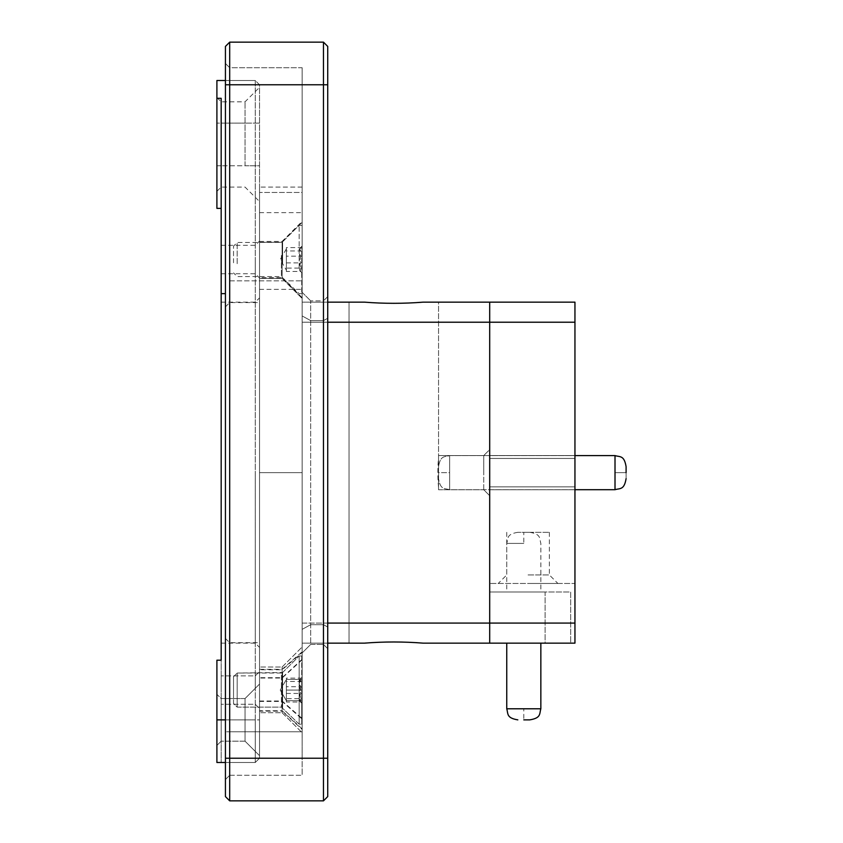 <?xml version="1.0" encoding="UTF-8"?>
<svg xmlns="http://www.w3.org/2000/svg" width="843" height="843" viewBox="0 0 843 843"><rect width="100%" height="100%" fill="white"/><g stroke="black" fill="none" stroke-linecap="round" stroke-linejoin="round"><path stroke-width="0.63" stroke-dasharray="4.21 3.16" d="M245.039 165.755L245.039 101.824L245.039 165.755L259.528 165.755L259.528 201.561L259.528 123.131L259.528 165.755L221.172 165.755L221.172 187.072L221.172 123.131L221.172 165.755L216.904 165.755L216.904 123.131L216.904 191.329L216.904 165.755L245.039 165.755M259.528 123.131L259.528 87.335L259.528 123.131L245.039 123.131L259.528 123.131M259.528 719.869L259.528 293.627L259.528 755.665L259.528 719.869L255.271 719.869L255.271 80.507L259.528 84.774L259.528 293.627L259.528 84.774L255.271 80.507L255.271 762.494L259.528 758.226L255.271 762.494L255.271 719.869L259.528 719.869M259.528 259.528L259.528 277.99L259.528 259.528M259.528 690.08L259.528 671.608L259.528 690.08M259.528 472.649L259.528 187.072L259.528 758.226L259.528 472.649L302.152 472.649L302.152 758.226L302.152 187.072L302.152 472.649L259.528 472.649M259.528 755.665L259.528 684.063L259.528 755.665L245.039 741.176L245.039 698.552L245.039 741.176L259.528 755.665L245.039 741.176L245.039 698.552L245.039 741.176L221.172 741.176L221.172 698.552L221.172 741.176L221.172 698.552L216.904 694.295L216.904 745.444L216.904 694.295L221.172 698.552L221.172 741.176L216.904 745.444L216.904 694.295L216.904 745.444L221.172 741.176L216.904 745.444M259.528 684.063L245.039 698.552L259.528 684.063L245.039 698.552L221.172 698.552L216.904 694.295M245.039 741.176L221.172 741.176L245.039 741.176M255.271 259.528L255.271 273.733L255.271 259.528M221.172 259.528L221.172 273.733L221.172 259.528M225.429 762.494L255.271 762.494L216.904 762.494L216.904 660.195L221.172 660.195L221.172 98.304L216.904 98.304L216.904 80.507L255.271 80.507L225.429 80.507M216.904 719.869L216.904 762.494L221.172 762.494L216.904 762.494L216.904 660.195L216.904 719.869L255.271 719.869L225.429 719.869M255.271 690.08L255.271 675.875L255.271 690.08M221.172 690.08L221.172 675.875L221.172 690.08M255.271 472.649L255.271 643.146L255.271 472.649M221.172 472.649L221.172 643.146L221.172 472.649M221.172 123.131L221.172 101.824L221.172 123.131L216.904 123.131L216.904 97.556L216.904 123.131L245.039 123.131L221.172 123.131M216.904 98.304L216.904 208.379L221.172 208.379L221.172 98.304L221.172 208.379M245.039 698.552L221.172 698.552L245.039 698.552M216.904 660.195L221.172 660.195L221.172 762.494L221.172 660.195L216.904 660.195M483.734 472.649L483.734 455.557L483.734 472.649M489.699 472.649L489.699 449.593L489.699 472.649M489.699 643.146L489.699 591.997L489.699 643.146L545.105 643.146L545.105 591.997L570.679 591.997L570.679 643.146L545.105 643.146L570.679 643.146L570.679 591.997L545.105 591.997L545.105 643.146L489.699 643.146L574.947 643.146L574.947 583.472L489.699 583.472L574.947 583.472L574.947 643.146L489.699 643.146L489.699 583.472L489.699 643.146L489.699 623.082L489.699 643.146L574.947 643.146L574.947 322.216L489.699 322.216L489.699 302.152L489.699 322.216L302.152 322.216L302.152 302.152L302.152 623.082L302.152 322.216L327.727 322.216M327.727 623.082L302.152 623.082L302.152 643.146L302.152 623.082L489.699 623.082L489.699 322.216L489.699 623.082L574.947 623.082M489.699 449.593L489.699 495.705L489.699 449.593L483.734 455.557L489.699 449.593L483.734 455.557L483.734 489.741L489.699 495.705L483.734 489.741L483.734 455.557L438.55 455.557L438.55 489.741L438.55 457.833C437.633 467.707 437.633 477.591 438.55 487.465L438.55 455.557L483.734 455.557L438.55 455.557M438.55 489.741L483.734 489.741L438.55 489.741L483.734 489.741L489.699 495.705M302.152 298.348L282.12 277.642L282.12 278.453L282.12 241.414L282.12 278.453L302.152 298.348M302.152 222.341L302.152 298.485L302.152 221.382L302.152 222.341L282.12 242.299L302.152 222.341M259.528 242.299L259.528 278.453L259.528 241.414L259.528 242.299L282.12 242.299L259.528 242.299M302.152 192.457L302.152 212.647L302.152 192.457L259.528 192.457L259.528 187.072L259.528 212.647L259.528 192.457L302.152 192.457M302.152 729.448L302.152 646.992L302.152 729.448L282.12 711.144L282.12 667.024L282.12 712.714L282.12 711.144L259.528 711.144L259.528 712.714L259.528 667.024L259.528 711.144M302.152 652.482L302.152 732.746L302.152 646.992L302.152 652.493L282.12 669.774L282.12 701.429L302.152 719.174M302.152 659.237L282.12 677.688L282.12 669.774L259.528 669.774M302.152 728.837L282.12 710.733L282.12 712.714L282.12 677.688L259.528 677.688M259.528 701.429L282.12 701.429L282.12 710.733L259.528 710.733M225.429 472.649L225.429 306.841L225.429 472.649M229.696 472.649L229.696 302.584L229.696 472.649M489.699 591.997L545.105 591.997L489.699 591.997M423.102 643.146L438.55 643.146L423.102 643.146C403.565 641.597 384.029 641.597 364.482 643.146L349.044 643.146L349.044 302.152L364.482 302.152L349.044 302.152L349.044 643.146L364.482 643.146M523.798 643.146L540.848 643.146L523.798 643.146M523.798 591.997L506.748 591.997L523.798 591.997M438.55 457.833L438.55 302.152L423.102 302.152L438.55 302.152L438.55 487.465M302.152 187.072L259.528 187.072L302.152 187.072M327.727 302.152L302.152 302.152L327.727 302.152M364.482 302.152C384.029 303.701 403.565 303.701 423.102 302.152M327.727 643.146L302.152 643.146L327.727 643.146M302.152 292.352L310.677 300.877L302.152 292.352L302.152 652.946L310.677 644.421L310.677 300.877L310.677 644.421L323.47 644.421L310.677 644.421L302.152 652.946L302.152 292.352M323.47 644.421L323.47 300.877L310.677 300.877L323.47 300.877L323.47 644.421L327.727 648.688L327.727 296.61L327.727 648.688L323.47 644.421M302.152 67.725L302.152 731.798L302.152 67.725L229.696 67.725L225.429 63.457L225.429 731.798L225.429 63.457L229.696 67.725L229.696 280.845L229.696 67.725L302.152 67.725M302.152 731.798L302.152 775.275L302.152 731.798L229.696 731.798L229.696 280.845L229.696 775.275L225.429 779.543L225.429 731.798L225.429 779.543L229.696 775.275L229.696 731.798L225.429 731.798L302.152 731.798M327.727 46.407L327.727 84.774L323.47 84.774L323.47 42.15L229.696 42.15L229.696 800.85L323.47 800.85L323.47 84.774L225.429 84.774L225.429 46.407L229.696 42.15M327.727 84.774L327.727 796.593M327.727 296.61L323.47 300.877L327.727 296.61M225.429 84.774L225.429 796.593L229.696 800.85M229.696 775.275L302.152 775.275L229.696 775.275M528.055 574.947L549.373 574.947L528.055 574.947M528.055 583.472L557.897 583.472L528.055 583.472M528.055 532.323L549.373 532.323L528.055 532.323M489.699 302.152L574.947 302.152L574.947 322.216M574.947 472.649L574.947 455.547L574.947 472.649M438.55 472.649L438.55 466.685L438.55 478.613L438.55 466.685L438.55 478.613L438.55 472.649L449.635 472.649L449.635 489.699L449.635 455.599L449.635 489.699L449.635 455.599L449.635 472.649L438.55 472.649M626.096 466.685L626.096 478.613L626.096 466.685L626.096 472.649L615.011 472.649L615.011 455.599L615.011 489.699L615.011 455.599L449.635 455.599C444.672 457.148 440.446 455.062 438.55 466.685C440.446 455.062 444.672 457.148 449.635 455.599L574.947 455.599M286.388 678.141L286.388 681.513L300.951 681.513L299.718 678.994L300.951 678.141C298.728 680.996 298.728 683.852 300.951 686.708L286.388 686.708L286.388 678.141L300.951 678.141M286.388 681.513L286.388 700.733L286.388 698.647L300.951 698.647L299.297 692.683L300.951 686.708M286.388 698.647L286.388 686.708M286.388 702.008L286.388 679.416L286.388 702.008L300.951 702.008C298.728 699.153 298.728 696.297 300.951 693.441C298.728 689.469 298.728 685.485 300.951 681.513M286.388 693.441L300.951 693.441M301.731 693.273L301.731 676.992L301.731 693.273M300.951 698.647L299.718 701.155L300.951 702.008M301.731 681.755L301.731 724.179L301.731 681.755M299.17 698.404L299.17 655.98L299.17 698.404M237.189 694.242L237.189 673.03L237.189 694.242M233.532 693.346L233.532 676.687L233.532 693.346M300.951 679.416C298.728 682.978 298.728 686.529 300.951 690.08C298.728 693.631 298.728 697.182 300.951 700.733L299.297 700.733L300.951 700.733C298.728 697.182 298.728 693.631 300.951 690.08C298.728 686.529 298.728 682.978 300.951 679.416C298.728 679.416 298.728 679.416 300.951 679.416C298.728 679.416 298.728 679.416 300.951 679.416L286.388 679.416L300.951 679.416M286.388 690.08L300.951 690.08L286.388 690.08L286.388 679.416L286.388 690.08M286.388 700.733L300.951 700.733L286.388 700.733L286.388 679.416L286.388 700.733L286.388 695.401L286.388 700.733L280.234 690.08L286.388 700.733L280.234 690.08L286.388 679.416L280.234 690.08M281.414 673.03A1.707 1.707 0 0 0 282.616 672.524L282.616 707.625L282.616 672.524L282.616 707.625L282.616 672.524L237.189 673.03L237.189 707.129L237.189 673.03L281.414 673.03L281.414 707.129L281.414 673.03M299.297 700.733L301.731 703.157L301.731 676.992L301.731 703.157L299.718 701.155M301.731 655.98L301.731 724.179L301.731 655.98L299.17 655.98L299.17 724.179L299.17 655.98L301.731 655.98M299.17 724.179L281.414 707.129L237.189 707.129L233.532 703.462L233.532 676.687L233.532 703.462L237.189 707.129L281.414 707.129L299.17 724.179L301.731 724.179L299.17 724.179M286.388 247.6L286.388 250.961L300.951 250.961L299.718 248.453L300.951 247.6C298.728 250.455 298.728 253.311 300.951 256.167L286.388 256.167L286.388 247.6L300.951 247.6M286.388 250.961L286.388 270.181L286.388 268.095L300.951 268.095L299.297 262.131L300.951 256.167M286.388 268.095L286.388 256.167M286.388 271.467L286.388 248.875L286.388 271.467L300.951 271.467C298.728 268.611 298.728 265.745 300.951 262.89C298.728 258.917 298.728 254.944 300.951 250.961M286.388 262.89L300.951 262.89M301.731 262.721L301.731 246.441L301.731 262.721M300.951 268.095L299.718 270.614L300.951 271.467M301.731 251.203L301.731 293.627L301.731 251.203M299.17 267.853L299.17 225.429L299.17 267.853M237.189 263.69L237.189 242.478L237.189 263.69M233.532 262.795L233.532 246.145L233.532 262.795M523.798 532.323L529.762 532.323L517.834 532.323L523.798 532.323L523.798 543.408L506.748 543.408L523.798 543.408M529.762 719.869L523.798 719.869L523.798 708.784L540.848 708.784M225.429 293.627L221.172 293.627M282.12 278.39L259.528 278.39L282.12 278.39M302.152 659.753L282.12 678.046L259.528 678.046M259.528 700.986L282.12 700.986L302.152 718.51M259.528 669.3L282.12 669.3L302.152 651.776M259.528 289.37L302.152 289.37L259.528 289.37M302.152 315.946L310.677 320.603L323.47 320.603L310.677 320.603L302.152 315.946M302.152 629.352L310.677 624.695L323.47 624.695L310.677 624.695L302.152 629.352M327.727 758.226L225.429 758.226M323.47 320.603L327.727 318.275L323.47 320.603M327.727 627.023L323.47 624.695L327.727 627.023M229.696 280.845L302.152 280.845L229.696 280.845M574.947 489.699L449.635 489.699C444.672 488.15 440.446 490.236 438.55 478.613C440.446 490.236 444.672 488.15 449.635 489.699L615.011 489.699L615.011 472.649L626.096 472.649M282.616 263.817L282.616 241.983L282.616 263.817M281.414 255.366L281.414 276.578L281.414 255.366M506.748 708.784L523.798 708.784M216.904 191.329L221.172 187.072L245.039 187.072L259.528 201.561M216.904 97.556L221.172 101.824L245.039 101.824L259.528 87.335M221.172 273.733L255.271 273.733L259.528 277.99M221.172 245.324L255.271 245.324L259.528 241.066M255.271 704.274L259.528 708.541L255.271 704.274L221.172 704.274L255.271 704.274M255.271 675.875L259.528 671.608L255.271 675.875L221.172 675.875L255.271 675.875M221.172 643.146L255.271 643.146L259.528 647.403M221.172 302.152L255.271 302.152L259.528 297.895M302.152 297.674L282.12 277.642L259.528 277.642M282.12 278.453L302.152 298.485L282.12 278.453L259.528 278.453L282.12 278.453M259.528 241.414L282.12 241.414L302.152 221.382M282.12 712.714L302.152 732.746L282.12 712.714L259.528 712.714L282.12 712.714M282.12 667.024L302.152 646.992L282.12 667.024L259.528 667.024L282.12 667.024M225.429 638.457L229.696 642.714L259.528 642.714M225.429 306.841L229.696 302.584L259.528 302.584M529.762 532.323C541.385 534.22 539.299 538.445 540.848 543.408L540.848 591.997M517.834 532.323C506.211 534.22 508.297 538.445 506.748 543.408L506.748 591.997M259.528 212.647L302.152 212.647M259.528 758.226L302.152 758.226M506.748 532.323L506.748 574.947L498.224 583.472M549.373 532.323L549.373 574.947L557.897 583.472M574.947 458.444L489.699 458.444L574.947 458.444M574.947 486.854L489.699 486.854L574.947 486.854M574.947 455.547L489.699 455.547L574.947 455.547M574.947 489.751L489.699 489.751L574.947 489.751M282.616 672.524L299.17 655.98L282.616 672.524M233.532 676.687L237.189 673.03L233.532 676.687M286.388 248.875L280.234 259.528L286.388 270.181M301.731 225.429L299.17 225.429L281.414 242.478L237.189 242.478L233.532 246.145M301.731 293.627L299.17 293.627L281.414 276.578L237.189 276.578L233.532 272.921M299.718 270.614L301.731 272.616M299.718 248.453L301.731 246.441"/><path stroke-width="1.26" d="M225.429 719.869L216.904 719.869L216.904 762.494L225.429 762.494M221.172 208.379L216.904 208.379L216.904 98.304L221.172 98.304L221.172 660.195L216.904 660.195L216.904 719.869M225.429 80.507L216.904 80.507L216.904 98.304M423.102 302.152L489.699 302.152L489.699 322.216L489.699 302.152L423.102 302.152C403.565 303.701 384.029 303.701 364.482 302.152L327.727 302.152L364.482 302.152M327.727 322.216L489.699 322.216L489.699 643.146L489.699 623.082L327.727 623.082M423.102 643.146L489.699 643.146L423.102 643.146C403.565 641.597 384.029 641.597 364.482 643.146L327.727 643.146L364.482 643.146M327.727 796.593L327.727 46.407L323.47 42.15L323.47 800.85L327.727 796.593L323.47 800.85L229.696 800.85L229.696 42.15L225.429 46.407L225.429 796.593L229.696 800.85M327.727 46.407L323.47 42.15L229.696 42.15M489.699 643.146L574.947 643.146L574.947 623.082L489.699 623.082L489.699 322.216L574.947 322.216L574.947 302.152L489.699 302.152M574.947 322.216L574.947 623.082M626.096 472.649L626.096 466.685C624.189 455.062 619.963 457.148 615.011 455.599L615.011 489.699C619.963 488.15 624.189 490.236 626.096 478.613C624.189 490.236 619.963 488.15 615.011 489.699L574.947 489.699M523.798 719.869L529.762 719.869C541.385 717.962 539.288 713.736 540.848 708.784L506.748 708.784C508.297 713.736 506.211 717.962 517.834 719.869M221.172 293.627L225.429 293.627M225.429 84.774L327.727 84.774M327.727 758.226L225.429 758.226M574.947 455.599L615.011 455.599C619.963 457.148 624.189 455.062 626.096 466.685M506.748 643.146L506.748 708.784M540.848 643.146L540.848 708.784"/></g></svg>
